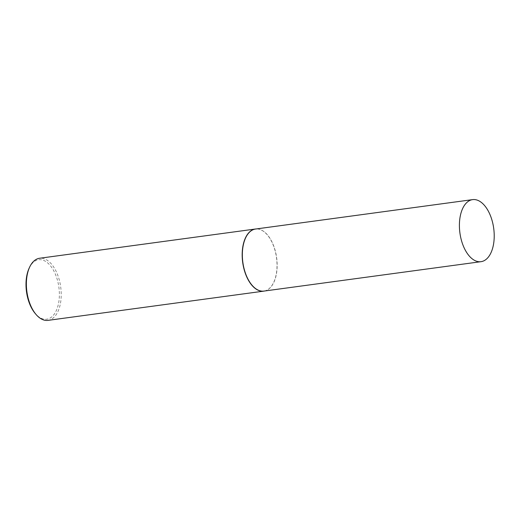 <?xml version="1.0" encoding="UTF-8"?>
<svg xmlns="http://www.w3.org/2000/svg" width="520" height="520" viewBox="0 0 520 520"><rect width="100%" height="100%" fill="white"/><g stroke="black" fill="none" stroke-linecap="round" stroke-linejoin="round"><path stroke-width="0.39" stroke-dasharray="2.6 1.95" d="M263.952 291.083A31.311 17.05 82.3 0 0 265.863 290.622A31.311 17.05 82.3 0 0 273.553 245.537A31.311 17.05 82.3 0 0 257.511 228.975A31.311 17.05 82.3 0 0 255.547 229.034M264.563 291.005A31.343 17.069 82.3 0 0 265.72 290.667A31.343 17.069 82.3 0 0 273.416 245.544A31.343 17.069 82.3 0 0 257.361 228.963A31.343 17.069 82.3 0 0 256.152 228.95M29.107 268.275A30.017 16.348 -97.7 0 1 55.919 275.548A30.017 16.348 -97.7 0 1 55.575 312.052A30.017 16.348 -97.7 0 1 35.236 313.508M48.002 320.372A31.343 17.069 82.3 0 0 57.609 274.781A31.343 17.069 82.3 0 0 39.585 258.258"/><path stroke-width="0.78" d="M472.609 199.628L255.547 229.034A31.311 17.05 82.3 0 0 245.947 274.579A31.311 17.05 82.3 0 0 263.952 291.083L481.013 261.677A31.311 17.05 82.3 0 0 490.613 216.131A31.311 17.05 82.3 0 0 472.609 199.628A31.311 17.05 82.3 0 0 463.008 245.174A31.311 17.05 82.3 0 0 481.013 261.677M256.152 228.95A31.343 17.069 82.3 0 0 255.392 229.021A31.343 17.069 82.3 0 0 245.785 274.612A31.343 17.069 82.3 0 0 263.809 291.135A31.343 17.069 82.3 0 0 264.563 291.005M36.01 314.425L35.236 313.508A30.017 16.348 -97.7 0 1 29.458 303.387A30.017 16.348 -97.7 0 1 29.107 268.275L29.607 267.189A31.343 17.069 82.3 0 0 29.978 303.849A31.343 17.069 82.3 0 0 36.01 314.425A31.343 17.069 82.3 0 0 48.002 320.372L263.809 291.135M255.392 229.021L39.585 258.258A31.343 17.069 82.3 0 0 29.607 267.189"/></g></svg>

